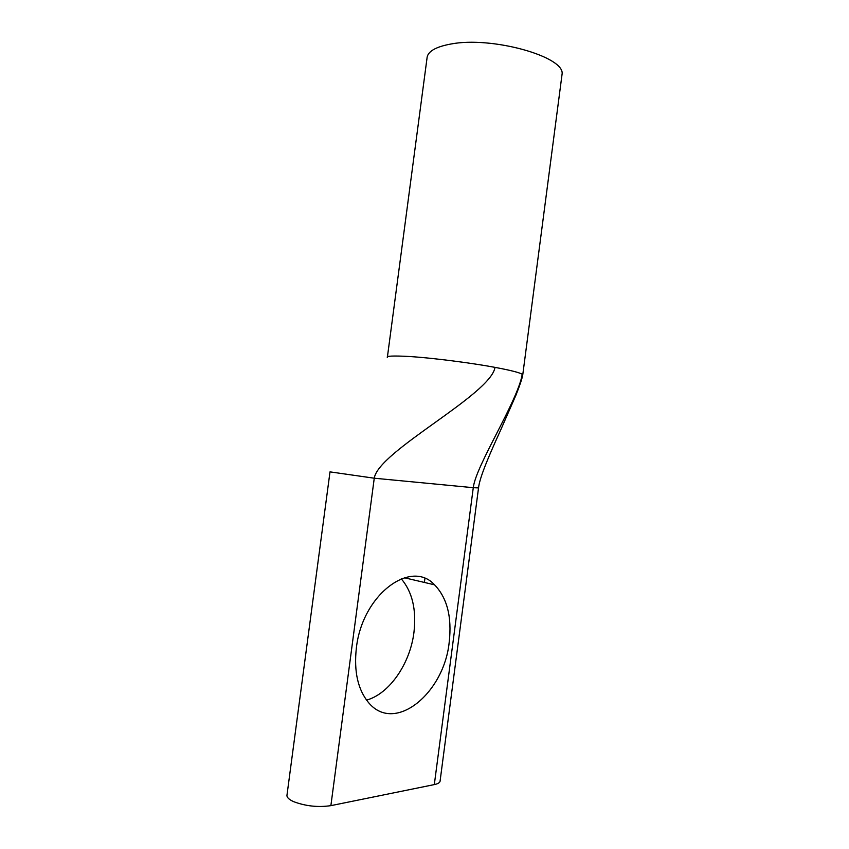 <?xml version="1.0" encoding="UTF-8"?>
<svg xmlns="http://www.w3.org/2000/svg" width="849" height="849" viewBox="0 0 849 849"><rect width="100%" height="100%" fill="white"/><g stroke="black" fill="none" stroke-linecap="round" stroke-linejoin="round"><path stroke-width="1.27" d="M366.545 700.128C389.617 693.76 410.205 663.324 413.951 632.378C416.562 609.752 412.327 591.891 401.248 578.785M356.378 647.84C362.364 594.48 410.948 558.844 434.571 584.823C447.147 597.94 452.029 617.011 449.217 642.035C444.324 692.646 395.379 733.854 369.039 703.174C357.96 690.152 353.736 671.718 356.378 647.84M440.111 780.836L440.037 781.42C439.58 782.82 437.681 783.882 434.317 784.593L330.877 805.648C318.088 807.516 305.661 806.179 293.595 801.636C288.692 799.387 286.506 797.137 287.015 794.887L329.996 471.938M387.409 357.005L426.973 58.517C427.227 51.768 435.134 46.95 450.713 44.052C491.688 35.966 565.296 56.734 562.07 74.213L561.783 76.378M330.877 805.648L374.26 478.21L330.006 471.874M522.666 375.3L522.241 374.282C517.879 400.908 475.769 465.602 473.275 487.687L374.26 478.21C378.261 451.159 490.478 394.955 495.031 367.373C478.847 364.253 439.029 358.437 409.388 356.495C393.236 355.646 385.892 355.954 387.356 357.429M495.031 367.373C510.514 370.27 519.577 372.573 522.241 374.282M434.317 784.593L473.275 487.687L478.528 487.92M424.383 582.435L424.903 578.509M434.571 584.823L404.336 577.745M440.037 781.42L478.528 487.973C479.271 480.651 484.174 465.942 500.655 430.072L516.086 394.838C519.906 385.191 522.124 378.516 522.761 374.802L562.07 74.213"/></g></svg>
